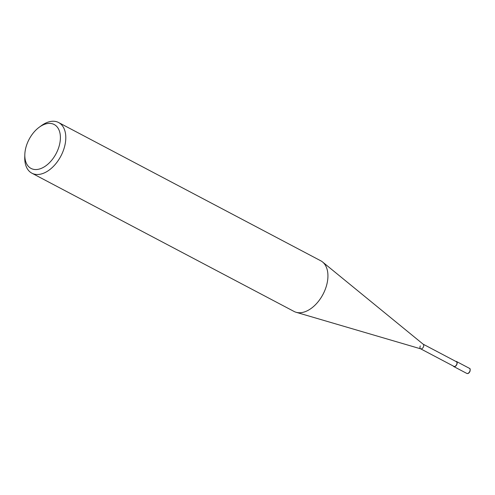 <?xml version="1.0" encoding="UTF-8"?>
<svg xmlns="http://www.w3.org/2000/svg" width="495" height="495" viewBox="0 0 495 495"><rect width="100%" height="100%" fill="white"/><g stroke="black" fill="none" stroke-linecap="round" stroke-linejoin="round"><path stroke-width="0.74" d="M24.824 154.601L24.75 157.255A28.636 17.628 -62.2 0 0 31.915 173.201A28.636 17.628 -62.2 0 0 62.011 153.766A28.636 17.628 -62.2 0 0 58.627 122.543A28.636 17.628 -62.2 0 0 41.425 125.637L39.278 127.196A24.818 15.277 117.8 0 1 57.587 127.493A24.818 15.277 117.8 0 1 57.117 151.575A24.818 15.277 117.8 0 1 36.915 169.494A24.818 15.277 117.8 0 1 24.824 154.601A24.818 15.277 117.8 0 1 28.104 141.36A24.818 15.277 117.8 0 1 39.278 127.196M58.627 122.543L320.76 260.791A28.636 17.628 117.8 0 1 322.591 262.004A28.636 17.628 117.8 0 1 324.145 292.013A28.636 17.628 117.8 0 1 296.078 312.271A28.636 17.628 117.8 0 1 294.049 311.448L31.915 173.201M296.078 312.271L420.8 348.87A2.63 1.621 -62.2 0 0 423.38 347.014A2.63 1.621 -62.2 0 0 423.231 344.254L322.591 262.004M420.298 345.925A2.63 1.621 -62.2 0 0 420.608 348.796A2.63 1.621 -62.2 0 0 423.38 347.014A2.63 1.621 -62.2 0 0 423.064 344.143M420.7 348.845L453.878 366.343A2.63 1.621 -62.2 0 0 456.644 364.555A2.63 1.621 -62.2 0 0 456.334 361.684L423.157 344.186M453.259 366.015A2.865 1.763 -62.2 0 0 453.767 366.548A2.865 1.763 -62.2 0 0 456.78 364.605A2.865 1.763 -62.2 0 0 456.44 361.48A2.865 1.763 -62.2 0 0 455.716 361.362M469.415 368.323A2.865 1.763 117.8 0 1 469.749 371.442A2.865 1.763 117.8 0 1 466.742 373.391C467.905 373.898 468.963 373.286 469.904 371.547C470.405 369.493 470.244 368.416 469.415 368.323L456.44 361.48M453.767 366.548L466.742 373.391"/></g></svg>
